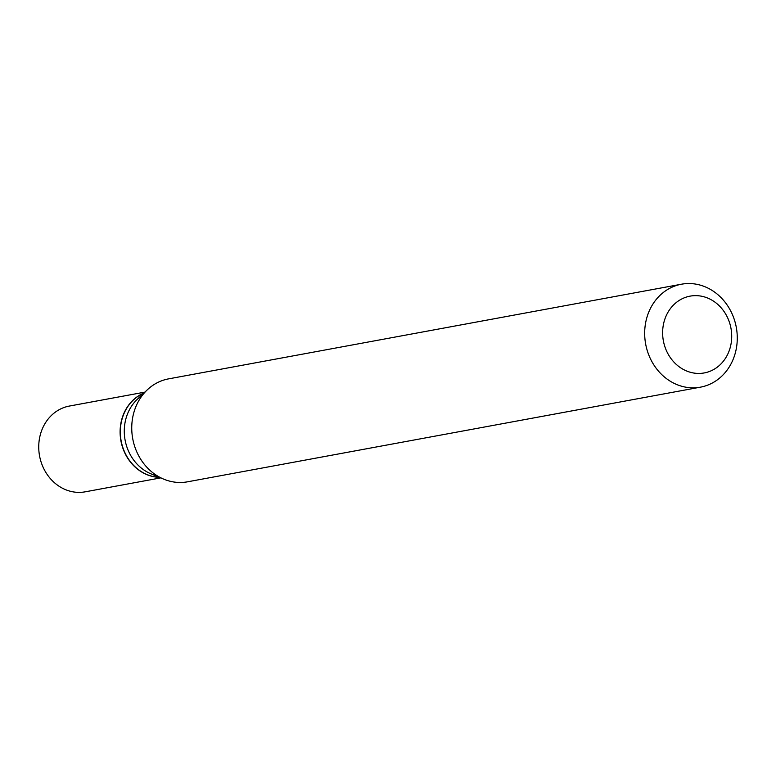 <?xml version="1.0" encoding="UTF-8"?>
<svg xmlns="http://www.w3.org/2000/svg" width="776" height="776" viewBox="0 0 776 776"><rect width="100%" height="100%" fill="white"/><g stroke="black" fill="none" stroke-linecap="round" stroke-linejoin="round"><path stroke-width="1.16" d="M144.879 392.123L69.403 406.052A43.611 38.393 79.5 0 0 38.8 449.45A43.611 38.393 79.5 0 0 73.778 491.974A43.611 38.393 79.5 0 0 85.234 491.819L160.71 477.89M143.861 393.083A43.611 38.393 79.5 0 0 120.542 438.498A43.611 38.393 79.5 0 0 155.142 476.959A43.611 38.393 79.5 0 0 159.41 477.347M143.773 393.17A43.611 38.393 79.5 0 0 120.775 438.644A43.611 38.393 79.5 0 0 155.355 476.92A43.611 38.393 79.5 0 0 159.293 477.298M694.006 373.072A39.042 34.377 79.5 0 0 731.564 339.869A39.042 34.377 79.5 0 0 700.34 296.005A39.042 34.377 79.5 0 0 662.772 329.218A39.042 34.377 79.5 0 0 694.006 373.072M686.721 387.34A52.341 46.085 79.5 0 0 700.476 387.156A52.341 46.085 79.5 0 0 737.2 335.067A52.341 46.085 79.5 0 0 695.218 284.026A52.341 46.085 79.5 0 0 681.473 284.21A52.341 46.085 79.5 0 0 644.749 336.299A52.341 46.085 79.5 0 0 686.721 387.34M681.473 284.21L168.547 378.872A52.341 46.085 79.5 0 0 147.256 389.862A52.341 46.085 79.5 0 0 132.725 438.702A52.341 46.085 79.5 0 0 163.736 479.151A52.341 46.085 79.5 0 0 173.805 481.993A52.341 46.085 79.5 0 0 187.549 481.809L700.476 387.156M147.256 389.862L137.197 399.417A43.611 38.393 79.5 0 0 125.101 440.118A43.611 38.393 79.5 0 0 150.932 473.816L163.736 479.151"/></g></svg>
